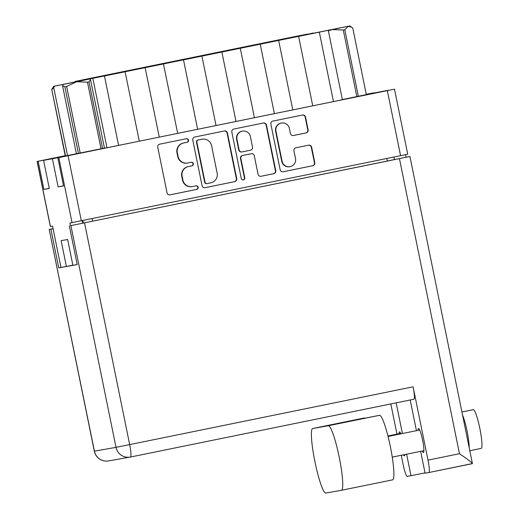 <?xml version="1.0" encoding="UTF-8"?>
<svg xmlns="http://www.w3.org/2000/svg" width="519" height="519" viewBox="0 0 519 519"><rect width="100%" height="100%" fill="white"/><g stroke="black" fill="none" stroke-linecap="round" stroke-linejoin="round"><path stroke-width="0.78" d="M96.249 77.565L129.659 70.766L96.249 77.565M110.917 74.451L144.321 67.652L110.917 74.451M149.284 66.627L182.694 59.821L149.284 66.627M226.024 50.979L259.429 44.173L226.024 50.979M264.392 43.155L297.802 36.349L264.392 43.155M134.622 69.741L168.026 62.935L134.622 69.741M172.989 61.917L206.4 55.111L172.989 61.917M211.363 54.093L244.767 47.287L211.363 54.093M249.73 46.269L283.134 39.463L249.73 46.269M273.844 40.962L307.248 34.157L273.844 40.962M235.477 48.786L268.881 41.981L235.477 48.786M197.103 56.61L230.507 49.805L197.103 56.61M158.736 64.434L192.14 57.628L158.736 64.434M120.363 72.264L153.773 65.459L120.363 72.264M259.176 44.076L292.586 37.271L259.176 44.076M220.809 51.9L254.213 45.095L220.809 51.9M288.097 38.438L321.508 31.64L288.097 38.438M144.068 67.548L177.479 60.742L144.068 67.548M105.701 75.378L139.105 68.573L105.701 75.378M83.338 79.829L101.153 76.241M281.48 123.022L281.136 123.087A6.916 6.857 80 0 0 275.621 131.268L281.726 161.292A6.916 6.857 80 0 0 289.647 166.735L289.998 166.677A6.916 6.857 80 0 0 295.512 158.49L293.949 150.828A2.589 2.563 80 0 1 295.947 147.779L308.623 145.197A2.589 2.563 80 0 1 311.653 147.214L314.793 162.674A2.589 2.563 80 0 1 312.801 165.723L283.173 171.763A2.589 2.563 80 0 1 280.15 169.739L270.866 124.132A2.589 2.563 80 0 1 272.864 121.083L302.493 115.043A2.589 2.563 80 0 1 305.516 117.067L308.117 129.86A2.589 2.563 80 0 1 306.126 132.909L293.443 135.491A2.589 2.563 80 0 1 290.419 133.467L289.401 128.465A6.916 6.857 80 0 0 281.48 123.022A6.916 6.857 80 0 0 275.965 131.203L282.077 161.234A6.916 6.857 80 0 0 289.998 166.677M243.379 179.879A1.81 1.791 80 0 0 244.773 177.745L240.855 158.49A2.589 2.563 80 0 1 242.853 155.441L251.261 153.728A2.589 2.563 80 0 1 254.291 155.752L258.053 174.248A2.589 2.563 80 0 0 261.076 176.272L273.76 173.683A2.589 2.563 80 0 0 275.751 170.634L266.474 125.027A2.589 2.563 80 0 0 263.444 123.003L233.822 129.049A2.589 2.563 80 0 0 231.824 132.092L241.257 178.465A1.81 1.791 80 0 0 243.379 179.879M243.158 179.911A1.81 1.791 80 0 0 244.423 177.809L244.773 177.745M328.268 30.303L342.397 99.745L333.458 101.601L319.334 32.159L328.268 30.303L294.708 36.907M223.67 51.387L179.47 60.392L223.67 51.387M388.05 90.455L346.679 98.805L394.492 89.171L407.726 154.221L69.929 223.053L70.454 225.648M83.332 79.783L100.154 76.442M236.709 178.601L227.432 132.987A2.589 2.563 80 0 0 224.403 130.97L194.774 137.01A2.589 2.563 80 0 0 192.783 140.059L202.06 185.666A2.589 2.563 80 0 0 205.089 187.69L234.711 181.644A2.589 2.563 80 0 0 236.709 178.601L236.359 178.659L227.082 133.052A2.589 2.563 80 0 0 224.273 130.996M65.219 155.7L37.109 161.461L38.159 161.273L43.881 189.416L49.305 188.455L43.583 160.319L52.413 158.756L58.141 186.892L63.565 185.938L57.836 157.795L394.492 89.171M183.7 142.965L187.151 142.258A1.81 1.791 80 0 0 188.553 140.149A1.81 1.791 80 0 0 186.425 138.716L159.748 144.152A2.589 2.563 80 0 0 157.757 147.201L167.034 192.809A2.589 2.563 80 0 0 170.063 194.833L196.74 189.39A1.81 1.791 80 0 0 198.141 187.281A1.81 1.791 80 0 0 196.02 185.841L192.562 186.548A8.272 8.2 80 0 1 182.883 180.08L182.104 176.278A8.272 8.2 80 0 1 188.494 166.528L191.946 165.827A1.81 1.791 80 0 0 193.347 163.719A1.81 1.791 80 0 0 191.219 162.278L187.768 162.979A8.272 8.2 80 0 1 178.088 156.511L177.31 152.709A8.272 8.2 80 0 1 183.7 142.965L183.35 143.023A8.272 8.2 80 0 0 176.966 152.774L177.31 152.709M38.159 161.273L65.232 155.752M43.583 160.319L65.264 155.895M52.413 158.756L99.181 149.303L57.836 157.795M388.017 90.312L366.297 94.503M373.797 92.972L366.265 94.361M373.764 92.83L366.258 94.309M65.284 156.005L104.449 148.084M342.358 99.577L367.18 94.439L366.317 94.614L352.771 28.02L351.759 27.273L348.262 26.281L349.761 25.95L342.508 27.429M333.458 101.601L312.736 105.824L298.613 36.382L287.954 38.516L260.24 44.206L274.369 113.648L312.736 105.824M177.68 133.357L274.369 113.648M197.629 129.296L183.505 59.86L172.846 61.995L163.459 63.941L177.68 133.37L139.306 141.181M159.262 137.126L145.132 67.684L134.473 69.818L125.092 71.765L139.306 141.194L106.966 147.753L92.836 78.311L104.462 75.975L118.592 145.417M313.061 33.261L298.886 35.766L75.08 81.444L109.418 74.691L90.338 78.752L104.468 148.194L106.966 147.753M77.195 264.56L72.887 265.319L67.639 239.506L61.132 240.654L66.387 266.468L60.944 267.428L52.542 226.128L50.343 226.511L37.109 161.461M405.547 154.688L406.059 157.205M82.223 220.633L82.742 223.176M66.387 266.468L72.855 265.151M77.746 81.347L77.675 80.99M90.338 78.752L92.836 78.311M125.183 71.752L104.462 75.975M163.55 63.928L145.132 67.684M216.047 125.54L201.923 56.104L183.505 59.86M236.002 121.472L221.873 52.03L201.923 56.104M254.42 117.716L240.291 48.273L221.873 52.03M240.291 48.273L260.24 44.206M292.787 109.892L278.658 40.45M319.334 32.159L298.613 36.382M298.354 36.187L294.701 36.881M301.591 35.545L298.341 36.109M313.009 32.995L307.728 34.325M100.128 76.325L101.134 76.15M301.565 35.389L307.689 34.124M43.881 189.416L49.279 188.313M58.141 186.892L63.532 185.796M187.56 163.024L187.21 163.083A8.272 8.2 80 0 1 177.738 156.576L176.966 152.774M192.354 186.587L192.004 186.645A8.272 8.2 80 0 1 182.532 180.138L181.76 176.337A8.272 8.2 80 0 1 188.144 166.593L191.595 165.885A1.81 1.791 80 0 0 193.01 163.842A1.81 1.791 80 0 0 191.057 162.311M169.849 194.865L196.39 189.454A1.81 1.791 80 0 0 197.804 187.411A1.81 1.791 80 0 0 195.851 185.88M183.35 143.023L186.801 142.323A1.81 1.791 80 0 0 188.215 140.279A1.81 1.791 80 0 0 186.263 138.748M204.875 187.722L234.367 181.708A2.589 2.563 80 0 0 236.359 178.659M198.258 139.994A1.81 1.791 80 0 0 196.863 142.128L205.011 182.163A1.81 1.791 80 0 0 207.126 183.577L210.766 182.837A8.272 8.2 80 0 0 217.15 173.087L211.583 145.722A8.272 8.2 80 0 0 201.897 139.254L197.914 140.059A1.81 1.791 80 0 0 196.513 142.187L196.863 142.128M206.776 183.642A1.81 1.791 80 0 1 204.661 182.221L196.513 142.187M202.112 139.209L201.761 139.274A8.272 8.2 80 0 0 201.554 139.313L201.897 139.254M197.914 140.059L201.554 139.313M260.862 176.304L273.409 173.742A2.589 2.563 80 0 0 275.407 170.699L266.124 125.085A2.589 2.563 80 0 0 263.315 123.035M251.047 153.767A2.589 2.563 80 0 0 250.917 153.786L242.503 155.505A2.589 2.563 80 0 0 240.505 158.548L244.423 177.809M250.385 136.555A6.916 6.857 80 0 0 242.464 131.112A6.916 6.857 80 0 0 236.949 139.293L239.103 149.874A2.589 2.563 80 0 0 242.126 151.898L250.541 150.179A2.589 2.563 80 0 0 252.532 147.137L250.385 136.555M242.464 131.112L242.114 131.177A6.916 6.857 80 0 0 236.606 139.358L236.949 139.293M242.062 151.911L241.718 151.97A2.589 2.563 80 0 1 238.753 149.933L236.606 139.358M293.229 135.524L305.775 132.968A2.589 2.563 80 0 0 307.773 129.919L305.172 117.125A2.589 2.563 80 0 0 302.356 115.069M282.959 171.795L312.451 165.782A2.589 2.563 80 0 0 314.449 162.739L311.303 147.279A2.589 2.563 80 0 0 308.494 145.223M392.63 479.848L341.47 490.28L392.611 479.854A32.931 4.412 -101.5 0 0 392.63 479.848A32.931 4.412 -101.5 0 0 390.379 446.755A32.931 4.412 -101.5 0 0 379.48 415.317L334.054 424.341L363.832 418.08A32.931 4.412 -101.5 0 0 363.819 418.08A32.931 4.412 -101.5 0 0 363.806 418.087L312.678 428.512A32.931 4.412 -101.5 0 0 312.659 428.519A32.931 4.412 -101.5 0 0 314.897 461.547A32.931 4.412 -101.5 0 0 325.809 493.05L341.45 490.286A32.931 4.412 -101.5 0 0 341.47 490.28A32.931 4.412 -101.5 0 0 339.225 457.194A32.931 4.412 -101.5 0 0 328.319 425.749L312.678 428.512M461.923 411.989L473.315 409.666A19.761 2.647 78.5 0 1 479.867 428.564A19.761 2.647 78.5 0 1 481.21 448.384L469.799 450.713M462.539 415.038A19.761 2.647 78.5 0 1 467.081 431.172A19.761 2.647 78.5 0 1 469.195 447.741M53.048 228.62L49.188 229.437L94.419 451.167L116.009 447.352L70.895 225.603L409.932 156.466L472.413 463.551L428.85 472.543A12.385 1.661 -101.5 0 0 428.006 460.119L413.085 386.811A12.385 1.661 78.5 0 1 413.928 399.228A12.385 1.661 78.5 0 1 413.922 399.228L130.509 457.031A12.385 1.661 -101.5 0 0 130.503 457.031A12.385 1.661 -101.5 0 0 129.666 444.608L413.085 386.811M418.061 430.348A12.248 1.641 78.5 0 1 418.541 428.499A12.248 1.641 78.5 0 1 422.602 440.216A12.248 1.641 78.5 0 1 423.433 452.503A12.248 1.641 78.5 0 1 422.271 450.998M399.04 433.709A12.248 1.641 78.5 0 1 399.52 431.86A12.248 1.641 78.5 0 1 400.889 433.845M466.166 432.95A10.536 1.414 -101.5 0 0 465.861 431.386A10.536 1.414 -101.5 0 0 465.53 429.836M364.513 417.957L364.585 418.308M409.932 156.466L395.991 159.301M428.006 460.119L459.464 453.703C468.099 459.562 472.387 462.883 472.322 463.675L428.843 472.543A12.385 1.661 -101.5 0 1 428.837 472.543L425.093 473.205L420.643 451.329M410.198 399.993L416.439 430.679M53.061 228.691L49.299 229.417M70.895 225.603L395.984 159.262M50.868 229.145L58.744 267.862L77.208 264.599L69.325 225.882M406.617 454.19L410.99 475.696L407.246 476.358A12.385 1.661 -101.5 0 1 403.146 464.518L401.265 455.28M396.964 434.131L390.82 403.944M60.944 267.415L58.744 267.862M404.872 454.547A12.248 1.641 78.5 0 1 404.418 455.864A12.248 1.641 78.5 0 1 403.477 454.826M402.413 433.534L396.172 402.848M410.99 475.696L425.022 472.867M65.284 156.018L51.731 89.404L65.543 155.966M90.351 78.81L53.691 86.31L54.54 86.16L53.736 87.64L67.554 155.564M53.736 87.64L51.991 89.359M78.421 153.403L64.869 86.803L62.585 85.875L63.389 84.402L76.54 81.736L66.646 86.446L80.192 153.047M64.869 86.803L66.646 86.446M51.731 89.404L53.691 86.31M90.52 79.641L89.002 81.879L102.554 148.486M101.036 148.797L87.49 82.19L76.54 81.736L90.371 78.894M87.49 82.19L89.002 81.879M63.013 85.097L62.877 84.441L54.54 86.16M63.389 84.402L84.798 79.984L62.877 84.441M76.403 153.806L62.585 85.875M340.153 27.935L326.503 30.608M356.832 96.625L343.286 30.024L332.335 29.57L348.262 26.281L344.804 29.713L358.35 96.313M343.286 30.024L344.804 29.713M328.287 30.394L332.335 29.57L328.371 30.803M333.672 29.265L327.476 30.439M328.28 30.368L342.508 27.423M340.062 27.864L333.659 29.181M281.726 161.292L282.077 161.234M68.112 155.758L81.347 220.815M400.584 155.706L387.343 90.656M37.186 161.448L50.421 226.498M72.05 222.677L58.816 157.627M83.364 223.06L82.845 220.51M92.135 218.609L92.654 221.165M387.336 161.065L386.817 158.516M75.177 81.431L75.261 81.853M86.342 79.615L86.271 79.277M177.738 156.576L178.088 156.511M191.595 165.885L191.946 165.827M188.144 166.593L188.494 166.528M181.76 176.337L182.104 176.278M182.532 180.138L182.883 180.08M196.39 189.454L196.74 189.39M186.801 142.323L187.151 142.258M227.082 133.052L227.432 132.987M234.367 181.708L234.711 181.644M204.661 182.221L205.011 182.163M266.124 125.085L266.474 125.027M275.407 170.699L275.751 170.634M273.409 173.742L273.76 173.683M250.917 153.786L251.261 153.728M242.503 155.505L242.853 155.441M240.505 158.548L240.855 158.49M238.753 149.933L239.103 149.874M305.775 132.968L306.126 132.909M275.621 131.268L275.965 131.203M311.303 147.279L311.653 147.214M314.449 162.739L314.793 162.674M312.451 165.782L312.801 165.723M305.172 117.125L305.516 117.067M307.773 129.919L308.117 129.86M459.464 453.703L399.435 158.645M84.552 222.865L129.666 444.608L116.009 447.352A12.385 12.268 80 0 0 130.496 457.031L413.928 399.228M94.419 451.167L94.309 451.186A12.385 12.385 0 0 0 108.594 460.911A12.385 12.268 80 0 1 94.419 451.167M379.48 415.317L328.319 425.749M75.171 81.872L75.08 81.444M394.485 159.605L393.966 157.056M206.731 183.648L207.081 183.583M250.982 153.78L251.326 153.715M363.819 418.08L312.659 428.519M392.254 457.116L423.913 450.661M388.05 436.466L419.702 430.011M387.92 435.973L400.681 433.371M49.188 229.437L94.309 451.186M130.503 457.031A12.385 12.385 0 0 1 130.185 457.09L108.594 460.911M349.761 25.95L351.759 27.273"/></g></svg>
